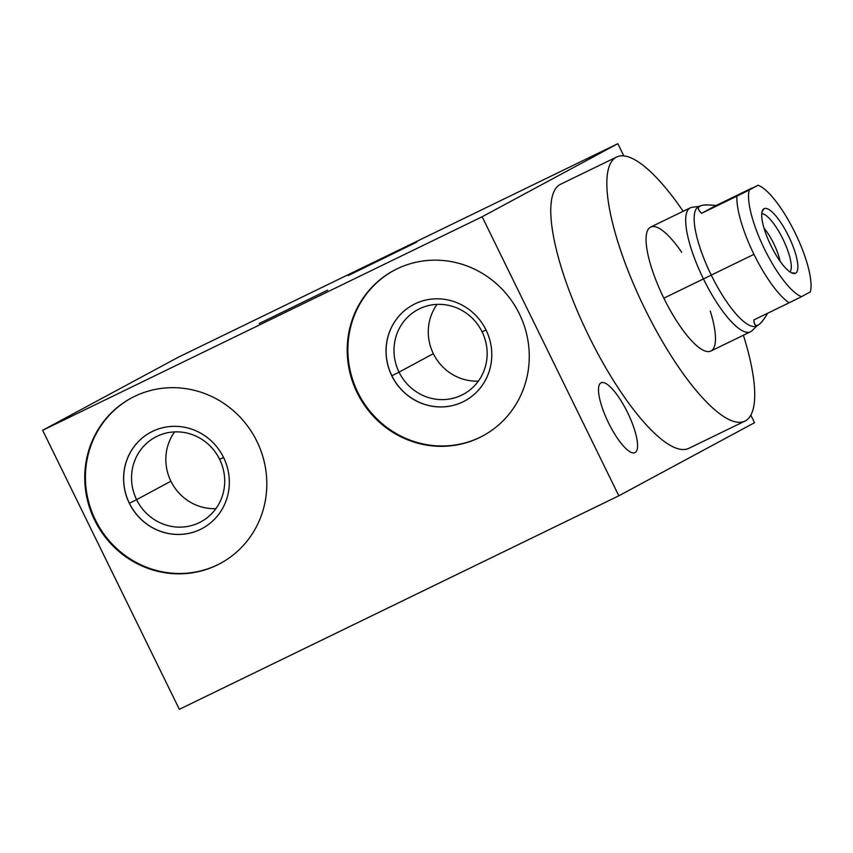 <?xml version="1.0" encoding="UTF-8"?>
<svg xmlns="http://www.w3.org/2000/svg" width="853" height="853" viewBox="0 0 853 853"><rect width="100%" height="100%" fill="white"/><g stroke="black" fill="none" stroke-linecap="round" stroke-linejoin="round"><path stroke-width="1.28" d="M617.828 143.677L623.81 155.896L617.828 143.677L178.341 357.204L617.828 143.677L482.137 216.758L617.828 143.677M750.832 415.166L754.521 422.704L618.83 495.796L482.137 216.758L42.65 430.296L482.137 216.758L618.83 495.796L179.343 709.323L618.83 495.796L754.521 422.704L750.832 415.166M635.112 452.538A38.801 10.822 64.1 0 0 627.573 412.564A38.801 10.822 64.1 0 0 600.97 382.848A38.801 10.822 64.1 0 0 608.509 422.832A38.801 10.822 64.1 0 0 635.112 452.538A38.801 10.822 64.1 0 0 627.669 412.767A38.801 10.822 64.1 0 0 601.088 382.794A38.801 10.822 64.1 0 0 600.97 382.848A38.801 10.822 64.1 0 0 608.413 422.63A38.801 10.822 64.1 0 0 635.005 452.602A38.801 10.822 64.1 0 0 635.112 452.538L635.112 452.538M560.986 184.056A146.801 40.923 64.1 0 0 560.122 184.472A146.801 40.923 64.1 0 0 588.645 335.719A146.801 40.923 64.1 0 0 689.288 448.124M178.341 357.204L42.65 430.296L179.343 709.323L42.65 430.296L178.341 357.204M348.323 275.508L416.69 242.156L348.323 275.508M259.237 323.49L327.605 290.137L259.237 323.49M357.108 392.657A93.915 90.183 61.7 0 1 396.912 268.908A93.915 90.183 61.7 0 1 519.349 313.829A93.915 90.183 61.7 0 1 479.546 437.578A93.915 90.183 61.7 0 1 357.108 392.657L357.791 392.295A93.915 90.183 61.7 0 1 394.033 270.38A93.915 90.183 61.7 0 0 357.791 392.295L357.108 392.657A93.915 90.183 -118.3 0 0 482.766 435.926A93.915 90.183 -118.3 0 0 519.349 313.829A93.915 90.183 -118.3 0 0 393.691 270.561A93.915 90.183 -118.3 0 0 357.108 392.657M94.662 520.17A93.915 90.183 61.7 0 1 134.465 396.432A93.915 90.183 61.7 0 1 256.902 441.342A93.915 90.183 61.7 0 1 217.088 565.091A93.915 90.183 61.7 0 1 94.662 520.17L95.333 519.808A93.915 90.183 61.7 0 1 131.586 397.893A93.915 90.183 61.7 0 0 95.333 519.808L94.662 520.17A93.915 90.183 -118.3 0 0 220.319 563.438A93.915 90.183 -118.3 0 0 256.902 441.342A93.915 90.183 -118.3 0 0 131.245 398.084A93.915 90.183 -118.3 0 0 94.662 520.17M483.107 435.744A93.915 90.183 61.7 0 1 357.791 392.295A93.915 90.183 61.7 0 0 483.107 435.744M391.783 375.768A54.549 52.385 -118.3 0 0 462.902 401.859A54.549 52.385 -118.3 0 0 486.029 329.983A54.549 52.385 -118.3 0 0 414.91 303.892A54.549 52.385 -118.3 0 0 391.783 375.768A54.549 52.385 -118.3 0 0 464.778 400.91A54.549 52.385 -118.3 0 0 486.029 329.983A54.549 52.385 -118.3 0 0 413.033 304.852A54.549 52.385 -118.3 0 0 391.783 375.768L391.783 375.768M464.81 400.889A54.549 52.385 61.7 0 1 391.858 375.736A54.549 52.385 61.7 0 1 413.076 304.83A54.549 52.385 -118.3 0 0 391.858 375.736L399.055 372.153A48.056 46.147 61.7 0 1 419.431 308.829A48.056 46.147 61.7 0 1 482.084 331.817L486.029 329.983L482.084 331.817A48.056 46.147 61.7 0 1 461.708 395.142A48.056 46.147 61.7 0 1 399.055 372.153L391.858 375.736A54.549 52.385 -118.3 0 0 464.81 400.889M433.345 353.675L399.055 372.153A48.056 46.147 -118.3 0 0 463.36 394.299A48.056 46.147 -118.3 0 0 482.084 331.817A48.056 46.147 -118.3 0 0 417.778 309.671A48.056 46.147 -118.3 0 0 399.055 372.153L433.345 353.675A48.056 46.147 61.7 0 1 437.056 304.382A48.056 46.147 -118.3 0 0 433.345 353.675A48.056 46.147 -118.3 0 0 478.384 381.11A48.056 46.147 61.7 0 1 433.345 353.675M220.65 563.257A93.915 90.183 61.7 0 1 95.333 519.808A93.915 90.183 61.7 0 0 220.65 563.257M129.336 503.291A54.549 52.385 -118.3 0 0 200.455 529.382A54.549 52.385 -118.3 0 0 223.582 457.496A54.549 52.385 -118.3 0 0 152.463 431.405A54.549 52.385 -118.3 0 0 129.336 503.291A54.549 52.385 -118.3 0 0 202.332 528.423A54.549 52.385 -118.3 0 0 223.582 457.496A54.549 52.385 -118.3 0 0 150.586 432.364A54.549 52.385 -118.3 0 0 129.336 503.291L129.336 503.291M202.364 528.402A54.549 52.385 61.7 0 1 129.4 503.249A54.549 52.385 61.7 0 1 150.618 432.354A54.549 52.385 -118.3 0 0 129.4 503.249L136.608 499.666A48.056 46.147 61.7 0 1 156.973 436.341A48.056 46.147 61.7 0 1 219.637 459.33L223.582 457.496L219.637 459.33A48.056 46.147 61.7 0 1 199.261 522.654A48.056 46.147 61.7 0 1 136.608 499.666L129.4 503.249A54.549 52.385 -118.3 0 0 202.364 528.402M170.899 481.199L136.608 499.666A48.056 46.147 -118.3 0 0 200.913 521.812A48.056 46.147 -118.3 0 0 219.637 459.33A48.056 46.147 -118.3 0 0 155.331 437.184A48.056 46.147 -118.3 0 0 136.608 499.666L170.899 481.199A48.056 46.147 61.7 0 1 174.609 431.906A48.056 46.147 -118.3 0 0 170.899 481.199A48.056 46.147 -118.3 0 0 215.926 508.623A48.056 46.147 61.7 0 1 170.899 481.199M744.936 421.105L688.861 448.337A146.801 40.923 -115.9 0 1 588.271 334.952A146.801 40.923 -115.9 0 1 560.122 184.472L616.197 157.229A146.801 40.923 64.1 0 0 644.335 307.709A146.801 40.923 64.1 0 0 744.936 421.105A146.801 40.923 64.1 0 0 745.351 420.881A146.801 40.923 64.1 0 0 743.389 335.25A146.801 40.923 64.1 0 1 745.351 420.881A146.801 40.923 64.1 0 1 644.719 308.477A146.801 40.923 64.1 0 1 616.197 157.229L560.122 184.472A146.801 40.923 -115.9 0 1 560.549 184.259L616.623 157.016A146.801 40.923 64.1 0 0 616.197 157.229A146.801 40.923 64.1 0 1 683.157 211.277A146.801 40.923 64.1 0 0 616.623 157.016M710.25 311.004A68.912 19.214 -115.9 0 1 705.9 351.255A68.912 19.214 -115.9 0 1 663.847 298.177A68.912 19.214 -115.9 0 1 647.299 231.131A68.912 19.214 -115.9 0 1 681.739 252.317M757.912 324.972L751.951 330.761A68.912 19.214 -115.9 0 1 703.448 278.931A68.912 19.214 64.1 0 0 750.491 331.796L710.89 351.041A68.912 19.214 -115.9 0 1 663.847 298.177L711.253 275.103A66.289 18.478 64.1 0 0 757.24 325.526M699.321 206.415A66.289 18.478 64.1 0 0 711.253 275.103L703.448 278.931A68.912 19.214 -115.9 0 1 691.975 207.322L700.217 206.223M690.258 207.833A68.912 19.214 64.1 0 0 703.448 278.931L663.847 298.177A68.912 19.214 -115.9 0 1 650.658 227.069L690.258 207.833M767.668 313.232C759.341 326.944 754.734 329.194 753.828 319.96L789.132 302.804L753.828 319.96C754.159 324.63 755.534 326.39 757.954 325.26L756.504 325.963A66.289 18.478 -115.9 0 1 711.253 275.103L753.967 254.354A66.289 18.478 64.1 0 0 789.132 302.804L801.479 296.663L789.132 302.804A66.289 18.478 -115.9 0 1 753.967 254.354A66.289 18.478 -115.9 0 1 736.885 196.158L749.233 190.006A62.066 17.305 64.1 0 0 764.544 249.161A62.066 17.305 64.1 0 0 801.479 296.663L810.35 291.886A62.066 17.305 64.1 0 0 795.039 232.73A62.066 17.305 64.1 0 0 758.104 185.229L749.233 190.006A62.066 17.305 64.1 0 0 764.544 249.161A62.066 17.305 64.1 0 0 801.479 296.663L810.35 291.886A62.066 17.305 64.1 0 0 795.039 232.73A62.066 17.305 64.1 0 0 758.104 185.229L701.582 213.314L716.051 205.52L701.582 213.314C694.481 206.341 699.3 203.739 716.051 205.52L751.354 188.364L716.051 205.52C708.022 204.581 702.68 204.752 700.004 206.01C697.296 207.386 697.818 209.817 701.582 213.314L736.885 196.158A66.289 18.478 64.1 0 0 753.967 254.354L711.253 275.103A66.289 18.478 -115.9 0 1 698.564 206.714L700.004 206.01M795.582 273.195A35.911 10.012 -115.9 0 1 770.973 245.696A35.911 10.012 -115.9 0 1 763.989 208.708A35.911 10.012 -115.9 0 1 788.609 236.196A35.911 10.012 -115.9 0 1 795.582 273.195L791.541 272.832L795.582 273.195A35.911 10.012 64.1 0 0 788.609 236.196A35.911 10.012 64.1 0 0 763.989 208.708A35.911 10.012 64.1 0 0 762.806 209.838A35.911 10.012 64.1 0 0 770.781 245.323A35.911 10.012 64.1 0 0 793.748 273.525A35.911 10.012 64.1 0 0 795.582 273.195M762.06 211.683L763.989 208.708L762.06 211.683M764.021 228.177A27.339 7.624 -115.9 0 1 780.09 261.231A27.339 7.624 64.1 0 0 764.021 228.177M757.954 325.26C760.375 324.033 763.584 320.088 767.572 313.403M790.038 271.958A32.627 9.095 64.1 0 0 783.054 239.362A32.627 9.095 64.1 0 0 761.75 213.73"/></g></svg>
